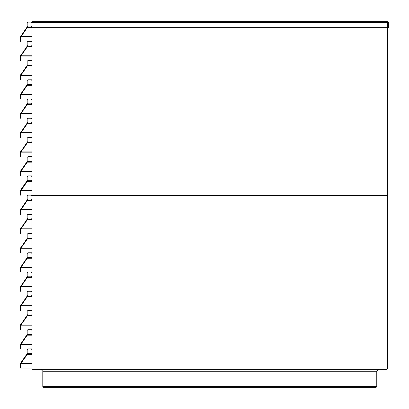 <?xml version="1.0" encoding="UTF-8"?>
<svg xmlns="http://www.w3.org/2000/svg" width="409" height="409" viewBox="0 0 409 409"><rect width="100%" height="100%" fill="white"/><g stroke="black" fill="none" stroke-linecap="round" stroke-linejoin="round"><path stroke-width="0.61" d="M40.874 369.327L42.797 371.249L42.797 386.699L43.446 387.349L42.797 386.699L42.797 371.249L40.874 369.327L32.633 369.327L31.984 368.678L32.633 369.327L386.94 369.327L387.589 368.678L386.94 369.327M376.127 387.349L376.776 386.699L376.776 371.249L378.698 369.327L376.776 371.249L376.776 386.699L376.127 387.349L43.998 387.349M27.899 22.132L27.178 22.853L27.178 26.217L27.899 26.938L27.178 26.217L27.178 22.853L27.899 22.132L31.263 22.132L31.984 22.853L31.263 22.132L27.899 22.132L31.984 22.132M31.263 26.938L31.984 26.217L31.263 26.938L27.899 26.938M27.178 26.217L27.178 22.853M31.984 26.938L27.679 26.938L26.892 27.347L20.45 36.851L20.45 41.355L20.931 41.355L21.017 36.575L27.285 27.623L31.984 27.418M31.984 27.623L27.285 27.623L26.892 27.347L27.679 26.938M20.45 36.851L20.624 36.299L21.017 36.575L31.984 36.575M27.899 41.355L27.178 42.076L27.178 45.44L27.899 46.161L27.178 45.44L27.178 42.076L27.899 41.355L31.263 41.355L31.984 42.076L31.263 41.355L27.899 41.355L31.984 41.355M31.263 46.161L31.984 45.44L31.263 46.161L27.899 46.161M27.178 45.44L27.178 42.076M31.984 46.161L27.679 46.161L26.892 46.57L20.45 56.074L20.45 60.578L20.931 60.578L21.017 55.798L27.285 46.846L31.984 46.641M31.984 46.846L27.285 46.846L26.892 46.57L27.679 46.161M20.45 56.074L20.624 55.522L21.017 55.798L31.984 55.798M27.899 60.578L27.178 61.299L27.178 64.663L27.899 65.384L27.178 64.663L27.178 61.299L27.899 60.578L31.263 60.578L31.984 61.299L31.263 60.578L27.899 60.578L31.984 60.578M31.263 65.384L31.984 64.663L31.263 65.384L27.899 65.384M27.178 64.663L27.178 61.299M31.984 65.384L27.679 65.384L26.892 65.793L20.45 75.297L20.45 79.796L20.931 79.796L21.017 75.021L27.285 66.069L31.984 65.864M31.984 66.069L27.285 66.069L26.892 65.793L27.679 65.384M20.45 75.297L20.624 74.745L21.017 75.021L31.984 75.021M27.899 79.796L27.178 80.517L27.178 83.881L27.899 84.602L27.178 83.881L27.178 80.517L27.899 79.796L31.263 79.796L31.984 80.517L31.263 79.796L27.899 79.796L31.984 79.796M31.263 84.602L31.984 83.881L31.263 84.602L27.899 84.602M27.178 83.881L27.178 80.517M31.984 84.602L27.679 84.602L26.892 85.016L20.45 94.52L20.45 99.019L20.931 99.019L21.017 94.244L27.285 85.292L31.984 85.082M31.984 85.292L27.285 85.292L26.892 85.016L27.679 84.602M20.45 94.52L20.624 93.968L21.017 94.244L31.984 94.244M27.899 99.019L27.178 99.74L27.178 103.104L27.899 103.825L27.178 103.104L27.178 99.74L27.899 99.019L31.263 99.019L31.984 99.74L31.263 99.019L27.899 99.019L31.984 99.019M31.263 103.825L31.984 103.104L31.263 103.825L27.899 103.825M27.178 103.104L27.178 99.74M31.984 103.825L27.679 103.825L26.892 104.234L20.45 113.738L20.45 118.242L20.931 118.242L21.017 113.462L27.285 104.51L31.984 104.305M31.984 104.51L27.285 104.51L26.892 104.234L27.679 103.825M20.45 113.738L20.624 113.191L21.017 113.462L31.984 113.462M27.899 118.242L27.178 118.963L27.178 122.327L27.899 123.048L27.178 122.327L27.178 118.963L27.899 118.242L31.263 118.242L31.984 118.963L31.263 118.242L27.899 118.242L31.984 118.242M31.263 123.048L31.984 122.327L31.263 123.048L27.899 123.048M27.178 122.327L27.178 118.963M31.984 123.048L27.679 123.048L26.892 123.457L20.45 132.961L20.45 137.465L20.931 137.465L21.017 132.685L27.285 123.733L31.984 123.528M31.984 123.733L27.285 123.733L26.892 123.457L27.679 123.048M20.45 132.961L20.624 132.409L21.017 132.685L31.984 132.685M27.899 137.465L27.178 138.186L27.178 141.55L27.899 142.271L27.178 141.55L27.178 138.186L27.899 137.465L31.263 137.465L31.984 138.186L31.263 137.465L27.899 137.465L31.984 137.465M31.263 142.271L31.984 141.55L31.263 142.271L27.899 142.271M27.178 141.55L27.178 138.186M31.984 142.271L27.679 142.271L26.892 142.68L20.45 152.184L20.45 156.688L20.931 156.688L21.017 151.908L27.285 142.956L31.984 142.751M31.984 142.956L27.285 142.956L26.892 142.68L27.679 142.271M20.45 152.184L20.624 151.632L21.017 151.908L31.984 151.908M27.899 156.688L27.178 157.409L27.178 160.773L27.899 161.494L27.178 160.773L27.178 157.409L27.899 156.688L31.263 156.688L31.984 157.409L31.263 156.688L27.899 156.688L31.984 156.688M31.263 161.494L31.984 160.773L31.263 161.494L27.899 161.494M27.178 160.773L27.178 157.409M31.984 161.494L27.679 161.494L26.892 161.903L20.45 171.407L20.45 175.906L20.931 175.906L21.017 171.131L27.285 162.179L31.984 161.974M31.984 162.179L27.285 162.179L26.892 161.903L27.679 161.494M20.45 171.407L20.624 170.855L21.017 171.131L31.984 171.131M27.899 175.906L27.178 176.627L27.178 179.991L27.899 180.712L27.178 179.991L27.178 176.627L27.899 175.906L31.263 175.906L31.984 176.627L31.263 175.906L27.899 175.906L31.984 175.906M31.263 180.712L31.984 179.991L31.263 180.712L27.899 180.712M27.178 179.991L27.178 176.627M31.984 180.712L27.679 180.712L26.892 181.121L20.624 190.078L20.931 190.625L27.285 181.397L31.984 181.192M31.984 181.397L27.285 181.397L26.892 181.121L27.679 180.712M20.45 190.625L20.45 195.129L20.931 195.129L20.931 190.625L31.984 190.625M27.899 195.129L27.178 195.85L27.178 199.214L27.899 199.935L27.178 199.214L27.178 195.85L27.899 195.129L31.263 195.129L31.984 195.85L31.263 195.129L27.899 195.129L31.984 195.129M31.263 199.935L31.984 199.214L31.263 199.935L27.899 199.935M27.178 199.214L27.178 195.85M31.984 199.935L27.679 199.935L26.892 200.344L20.45 209.848L20.45 214.352L20.931 214.352L21.017 209.572L27.285 200.62L31.984 200.415M31.984 200.62L27.285 200.62L26.892 200.344L27.679 199.935M20.45 209.848L20.624 209.296L21.017 209.572L31.984 209.572M27.899 214.352L27.178 215.073L27.178 218.437L27.899 219.158L27.178 218.437L27.178 215.073L27.899 214.352L31.263 214.352L31.984 215.073L31.263 214.352L27.899 214.352L31.984 214.352M31.263 219.158L31.984 218.437L31.263 219.158L27.899 219.158M27.178 218.437L27.178 215.073M31.984 219.158L27.679 219.158L26.892 219.567L20.45 229.071L20.45 233.575L20.931 233.575L21.017 228.795L27.285 219.843L31.984 219.638M31.984 219.843L27.285 219.843L26.892 219.567L27.679 219.158M20.45 229.071L20.624 228.519L21.017 228.795L31.984 228.795M27.899 233.575L27.178 234.296L27.178 237.66L27.899 238.381L27.178 237.66L27.178 234.296L27.899 233.575L31.263 233.575L31.984 234.296L31.263 233.575L27.899 233.575L31.984 233.575M31.263 238.381L31.984 237.66L31.263 238.381L27.899 238.381M27.178 237.66L27.178 234.296M31.984 238.381L27.679 238.381L26.892 238.79L20.45 248.294L20.45 252.793L20.931 252.793L21.017 248.018L27.285 239.066L31.984 238.861M31.984 239.066L27.285 239.066L26.892 238.79L27.679 238.381M20.45 248.294L20.624 247.742L21.017 248.018L31.984 248.018M27.899 252.793L27.178 253.514L27.178 256.878L27.899 257.598L27.178 256.878L27.178 253.514L27.899 252.793L31.263 252.793L31.984 253.514L31.263 252.793L27.899 252.793L31.984 252.793M31.263 257.598L31.984 256.878L31.263 257.598L27.899 257.598M27.178 256.878L27.178 253.514M31.984 257.598L27.679 257.598L26.892 258.013L20.45 267.517L20.45 272.016L20.931 272.016L21.017 267.241L27.285 258.284L31.984 258.079M31.984 258.284L27.285 258.284L26.892 258.013L27.679 257.598M20.45 267.517L20.624 266.965L21.017 267.241L31.984 267.241M27.899 272.016L27.178 272.737L27.178 276.101L27.899 276.821L27.178 276.101L27.178 272.737L27.899 272.016L31.263 272.016L31.984 272.737L31.263 272.016L27.899 272.016L31.984 272.016M31.263 276.821L31.984 276.101L31.263 276.821L27.899 276.821M27.178 276.101L27.178 272.737M31.984 276.821L27.679 276.821L26.892 277.23L20.45 286.735L20.45 291.239L20.931 291.239L21.017 286.458L27.285 277.506L31.984 277.302M31.984 277.506L27.285 277.506L26.892 277.23L27.679 276.821M20.45 286.735L20.624 286.182L21.017 286.458L31.984 286.458M27.899 291.239L27.178 291.96L27.178 295.324L27.899 296.044L27.178 295.324L27.178 291.96L27.899 291.239L31.263 291.239L31.984 291.96L31.263 291.239L27.899 291.239L31.984 291.239M31.263 296.044L31.984 295.324L31.263 296.044L27.899 296.044M27.178 295.324L27.178 291.96M31.984 296.044L27.679 296.044L26.892 296.453L20.45 305.958L20.45 310.462L20.931 310.462L21.017 305.681L27.285 296.729L31.984 296.525M31.984 296.729L27.285 296.729L26.892 296.453L27.679 296.044M20.45 305.958L20.624 305.405L21.017 305.681L31.984 305.681M27.899 310.462L27.178 311.183L27.178 314.547L27.899 315.267L27.178 314.547L27.178 311.183L27.899 310.462L31.263 310.462L31.984 311.183L31.263 310.462L27.899 310.462L31.984 310.462M31.263 315.267L31.984 314.547L31.263 315.267L27.899 315.267M27.178 314.547L27.178 311.183M31.984 315.267L27.679 315.267L26.892 315.676L20.45 325.181L20.45 329.685L20.931 329.685L21.017 324.904L27.285 315.952L31.984 315.748M31.984 315.952L27.285 315.952L26.892 315.676L27.679 315.267M20.45 325.181L20.624 324.628L21.017 324.904L31.984 324.904M27.899 329.685L27.178 330.4L27.178 333.764L27.899 334.485L27.178 333.764L27.178 330.4L27.899 329.685L31.263 329.685L31.984 330.4L31.263 329.685L27.899 329.685L31.984 329.685M31.263 334.485L31.984 333.764L31.263 334.485L27.899 334.485M27.178 333.764L27.178 330.4M31.984 334.485L27.679 334.485L26.892 334.899L20.45 344.404L20.45 348.903L20.931 348.903L21.017 344.127L27.285 335.175L31.984 334.966M31.984 335.175L27.285 335.175L26.892 334.899L27.679 334.485M20.45 344.404L20.624 343.851L21.017 344.127L31.984 344.127M27.899 348.903L27.178 349.623L27.178 352.987L27.899 353.708L27.178 352.987L27.178 349.623L27.899 348.903L31.263 348.903L31.984 349.623L31.263 348.903L27.899 348.903L31.984 348.903M31.263 353.708L31.984 352.987L31.263 353.708L27.899 353.708M27.178 352.987L27.178 349.623M31.984 368.126L20.45 368.126L20.45 363.621M20.931 368.126L21.017 363.345L27.285 354.393L31.984 354.189M31.984 353.708L27.679 353.708L26.892 354.117L20.624 363.074L21.017 363.345L31.984 363.345M31.984 354.393L27.285 354.393L26.892 354.117L27.679 353.708M387.589 27.659L387.589 195.609L31.984 195.609L31.984 21.651L387.589 21.651L387.732 27.659L31.984 27.659M387.589 369.087L31.984 369.087L31.984 195.609L387.589 195.609L387.589 369.087L388.069 369.087L388.069 27.659L388.55 27.659L388.55 22.613L387.589 21.651L388.55 22.613L387.589 22.132L388.069 22.613L388.069 27.659M387.589 195.609L388.069 195.609L387.589 195.609M42.797 386.699L376.776 386.699M42.797 371.249L376.776 371.249M20.931 36.851L31.984 36.851M20.931 56.074L31.984 56.074M20.931 75.297L31.984 75.297M20.931 94.52L31.984 94.52M20.931 113.738L31.984 113.738M20.931 132.961L31.984 132.961M20.931 152.184L31.984 152.184M20.931 171.407L31.984 171.407M21.017 190.354L31.984 190.354M20.931 209.848L31.984 209.848M20.931 229.071L31.984 229.071M20.931 248.294L31.984 248.294M20.931 267.517L31.984 267.517M20.931 286.735L31.984 286.735M20.931 305.958L31.984 305.958M20.931 325.181L31.984 325.181M20.931 344.404L31.984 344.404M20.931 363.621L31.984 363.621M387.589 22.613L31.984 22.613"/></g></svg>
